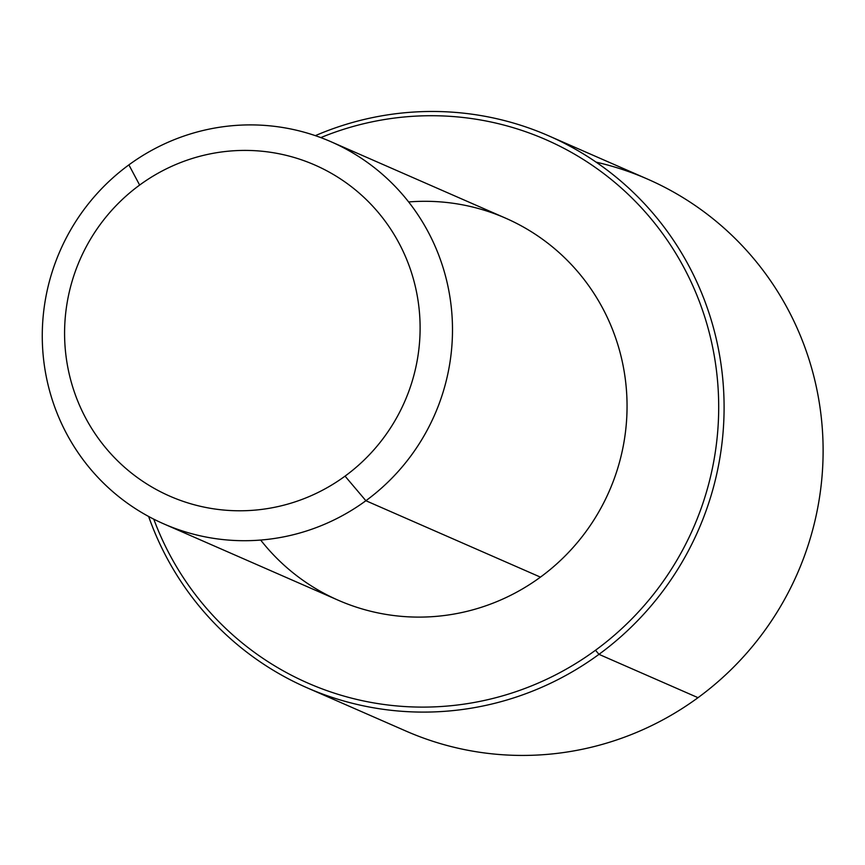 <?xml version="1.0" encoding="UTF-8"?>
<svg xmlns="http://www.w3.org/2000/svg" width="865" height="865" viewBox="0 0 865 865"><rect width="100%" height="100%" fill="white"/><g stroke="black" fill="none" stroke-linecap="round" stroke-linejoin="round"><path stroke-width="1.3" d="M331.014 141.741L505.571 218.142A208.562 204.454 113.6 0 1 626.076 385.844A208.562 204.454 113.6 0 1 540.441 577.128L365.884 500.727A208.562 204.454 -66.4 0 0 451.508 309.432A208.562 204.454 -66.4 0 0 331.014 141.741A208.562 204.454 -66.4 0 0 128.885 164.88A208.562 204.454 -66.4 0 0 43.25 356.164A208.562 204.454 -66.4 0 0 163.755 523.866A208.562 204.454 -66.4 0 0 365.884 500.727L540.441 577.128A208.562 204.454 113.6 0 1 338.312 600.267L163.755 523.866M365.884 500.727L345.049 476.128A180.753 177.184 -66.4 0 0 387.444 224.359A180.753 177.184 -66.4 0 0 139.643 185.067L128.885 164.88A208.562 204.454 113.6 0 1 414.8 210.217A208.562 204.454 113.6 0 1 365.884 500.727A208.562 204.454 113.6 0 1 79.958 455.39A208.562 204.454 113.6 0 1 128.885 164.88L139.643 185.067A180.753 177.184 -66.4 0 0 97.248 436.836A180.753 177.184 -66.4 0 0 345.049 476.128L365.884 500.727M260.668 540.052A208.562 204.454 -66.4 0 0 540.441 577.128A208.562 204.454 -66.4 0 0 615.285 336.939A208.562 204.454 -66.4 0 0 408.658 201.956M345.049 476.128A180.753 177.184 113.6 0 1 97.248 436.836A180.753 177.184 113.6 0 1 139.643 185.067A180.753 177.184 113.6 0 1 387.444 224.359A180.753 177.184 113.6 0 1 345.049 476.128M320.807 137.6A296.619 290.77 113.6 0 1 683.793 267.361A296.619 290.77 113.6 0 1 595.509 650.242A296.619 290.77 113.6 0 1 153.786 519.173A296.619 290.77 -66.4 0 0 595.509 650.242A296.619 290.77 -66.4 0 0 683.793 267.361A296.619 290.77 -66.4 0 0 320.807 137.6M315.336 135.654A301.258 295.311 113.6 0 1 687.448 263.263A301.258 295.311 113.6 0 1 598.98 654.34L595.509 650.242L598.98 654.34A301.258 295.311 113.6 0 1 148.639 516.481A301.258 295.311 -66.4 0 0 307.01 687.762A301.258 295.311 -66.4 0 0 598.98 654.34A301.258 295.311 -66.4 0 0 722.675 378.027A301.258 295.311 -66.4 0 0 548.615 135.805A301.258 295.311 -66.4 0 0 315.336 135.654M548.615 135.805L647.636 179.142A301.258 295.311 113.6 0 1 821.696 421.374A301.258 295.311 113.6 0 1 698.012 697.677L598.98 654.34L698.012 697.677A301.258 295.311 113.6 0 1 406.042 731.098A301.258 295.311 -66.4 0 0 698.012 697.677A301.258 295.311 -66.4 0 0 817.782 394.094A301.258 295.311 -66.4 0 0 596.082 162.133M406.042 731.098L307.01 687.762"/></g></svg>
